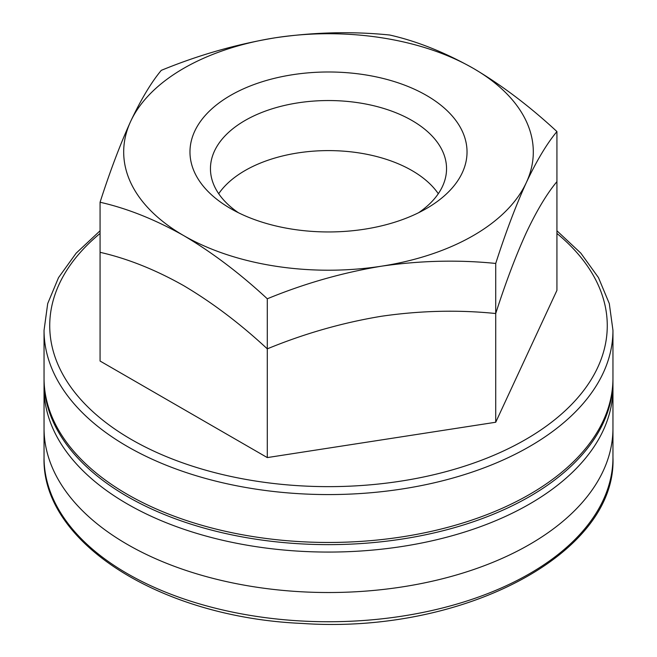 <?xml version="1.0" encoding="UTF-8"?>
<svg xmlns="http://www.w3.org/2000/svg" width="657" height="657" viewBox="0 0 657 657"><rect width="100%" height="100%" fill="white"/><g stroke="black" fill="none" stroke-linecap="round" stroke-linejoin="round"><path stroke-width="0.99" d="M161.277 70.356C198.57 55.024 236.643 44.159 275.488 37.753A204.803 118.244 0 0 0 130.669 121.364C141.107 99.281 151.307 82.281 161.277 70.356M100.069 202.241C110.064 171.149 120.264 144.187 130.669 121.364A204.803 118.244 0 0 0 183.681 235.584C155.019 219.471 127.146 208.359 100.069 202.241L100.069 361.038L267.292 457.584L267.292 298.787C239.871 273.369 211.997 252.304 183.681 235.584A204.803 118.244 0 0 0 381.512 266.184A204.803 118.244 0 0 0 526.331 182.572A204.803 118.244 0 0 0 473.319 68.361A204.803 118.244 0 0 0 275.488 37.753C314.44 32.136 352.505 31.224 389.708 35.018C416.784 41.136 444.658 52.248 473.319 68.361C501.636 85.082 529.509 106.147 556.931 131.564C546.936 143.53 536.736 160.53 526.331 182.572C515.893 205.46 505.693 232.422 495.723 263.449L495.723 422.246L267.292 457.584L267.292 348.851C304.495 333.542 342.56 322.677 381.512 316.247C420.357 310.63 458.43 309.718 495.723 313.52L495.723 422.246L556.931 290.361L556.931 131.564M426.459 95.413A138.528 79.982 0 0 0 230.55 95.413A138.528 79.982 0 0 0 230.541 208.524A138.528 79.982 0 0 0 426.459 208.524A138.528 79.982 0 0 0 426.459 95.413M495.723 263.449C458.43 259.655 420.357 260.566 381.512 266.184C342.56 272.614 304.495 283.479 267.292 298.787M418.632 212.704A118.046 68.156 0 0 0 446.546 168.693A118.046 68.156 0 0 0 411.972 120.502A118.046 68.156 0 0 0 283.323 105.728A118.046 68.156 0 0 0 210.454 168.693A118.046 68.156 0 0 0 238.368 212.704M556.931 290.361L556.931 181.636C546.936 193.593 536.736 210.601 526.331 232.635C515.893 255.524 505.693 282.485 495.723 313.52M100.069 361.038L100.069 252.313C127.491 258.554 155.364 269.666 183.681 285.647C212.342 302.631 240.216 323.696 267.292 348.851M438.301 193.725A118.046 68.156 0 0 0 411.972 170.565A118.046 68.156 0 0 0 218.699 193.725M127.359 503.968A284.456 164.225 0 0 0 437.357 539.569A284.456 164.225 0 0 0 612.956 387.844L612.956 457.518A284.456 164.225 180 0 1 437.357 609.244A284.456 164.225 180 0 1 127.359 573.643A284.456 164.225 180 0 1 44.044 457.518A284.456 164.225 180 0 0 127.359 573.643A284.456 164.225 180 0 0 437.357 609.244A284.456 164.225 180 0 0 612.956 457.518C616.907 554.319 461.805 634.596 302.146 623.436C160.99 617.465 41.465 542.789 44.044 457.518L44.044 387.844A284.456 164.225 0 0 0 127.359 503.968A284.456 164.225 0 0 0 437.357 539.569A284.456 164.225 0 0 0 612.956 387.844L612.956 457.518C616.907 554.319 461.805 634.596 302.146 623.436C160.99 617.465 41.465 542.789 44.044 457.518L44.044 387.844A284.456 164.225 0 0 0 127.359 503.968M612.956 330.34A284.456 164.225 0 0 1 328.5 494.573A284.456 164.225 0 0 1 44.044 330.34L44.044 378.235A284.456 164.225 0 0 0 328.5 542.46A284.456 164.225 0 0 0 612.956 378.235L612.956 330.34L609.294 303.567L598.461 277.607L580.837 253.159L556.931 230.788M100.069 233.449A278.765 160.94 0 0 0 143.218 445.947A278.765 160.94 0 0 0 513.782 445.947A278.765 160.94 0 0 0 556.931 233.449M44.052 379.319L44.044 428.298A284.456 164.225 0 0 0 127.359 544.423A284.456 164.225 0 0 0 437.357 580.024A284.456 164.225 0 0 0 612.956 428.298L612.948 379.319M44.044 380.411A284.456 164.225 0 0 0 127.359 496.536A284.456 164.225 0 0 0 437.357 532.137A284.456 164.225 0 0 0 612.956 380.411M44.044 330.34L47.706 303.567L58.539 277.607L76.163 253.159L100.069 230.788"/></g></svg>
